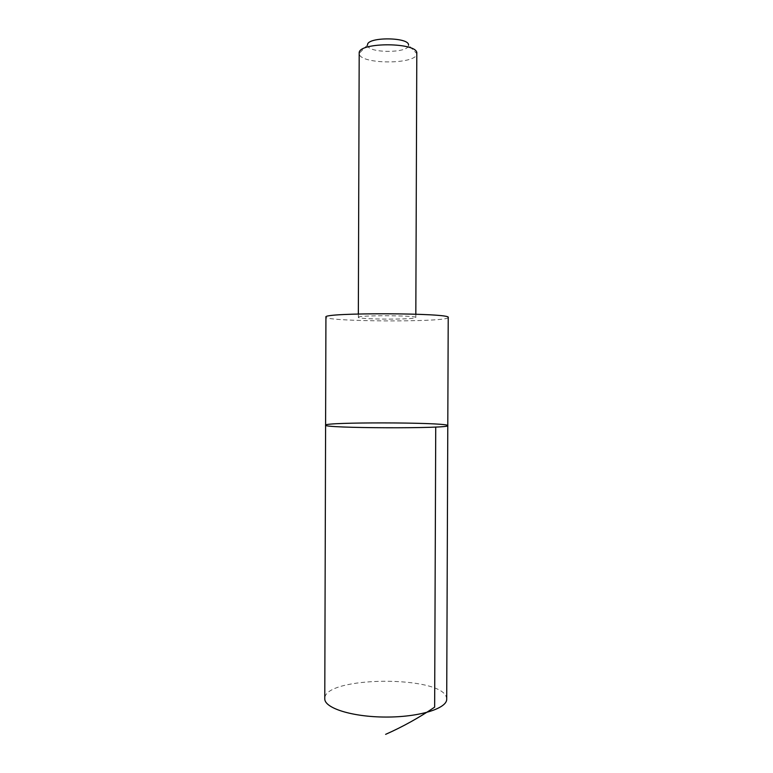 <?xml version="1.0" encoding="UTF-8"?>
<svg xmlns="http://www.w3.org/2000/svg" width="773" height="773" viewBox="0 0 773 773"><rect width="100%" height="100%" fill="white"/><g stroke="black" fill="none" stroke-linecap="round" stroke-linejoin="round"><path stroke-width="0.58" stroke-dasharray="3.87 2.9" d="M446.707 699.13L446.398 697.304C440.755 675.254 324.37 676.23 324.786 698.463M448.224 317.529L447.905 317.896C442.146 322.341 325.443 321.655 325.926 317.152M325.597 425.14C324.187 422.039 441.702 422.222 447.48 425.314L447.789 425.565M358.334 317.297C357.223 315.094 417.575 315.336 415.816 317.519C416.84 319.751 357.29 319.549 358.334 317.326L358.343 313.973M367.533 45.095C366.914 53.347 409.072 53.492 408.511 45.24L416.792 53.579C417.227 64.826 358.691 64.623 359.194 53.376L367.542 44.882M415.816 317.519L415.826 314.176"/><path stroke-width="1.16" d="M447.48 425.314L447.789 425.565C452.263 428.793 321.104 428.329 325.597 425.14C324.187 422.039 441.702 422.222 447.48 425.314M324.786 698.463L324.776 698.705C324.235 708.039 352.14 716.996 385.679 717.054C419.208 717.228 447.19 708.474 446.707 699.13L447.789 425.565C452.263 428.793 321.104 428.329 325.597 425.14L324.776 698.705M325.926 317.152L325.926 317.104C321.452 312.398 452.727 312.852 448.224 317.529L447.789 425.565M359.194 53.376L359.194 53.086C358.112 41.81 418.599 42.186 416.802 53.434L416.792 53.579M367.542 44.882C367.049 36.65 409.951 37.036 408.511 45.24M435.73 427.025L434.648 707.15C418.995 717.74 402.656 726.804 385.621 734.35M325.926 317.104L325.597 425.14M415.826 314.176L416.802 53.434M358.343 313.973L359.194 53.231"/></g></svg>
